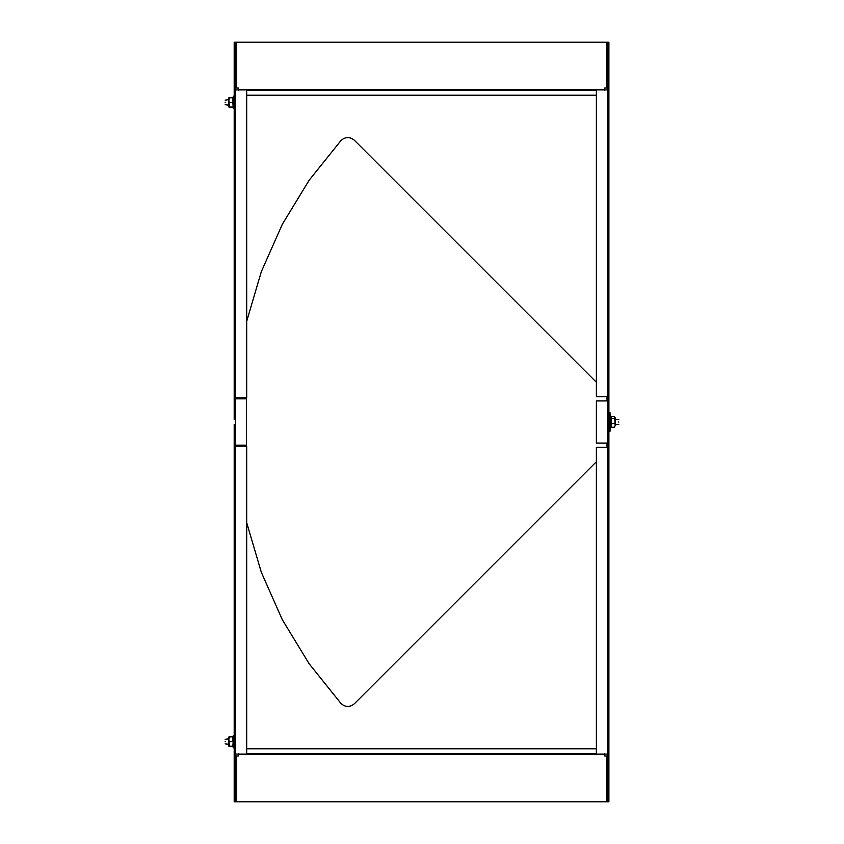 <?xml version="1.0" encoding="UTF-8"?>
<svg xmlns="http://www.w3.org/2000/svg" width="844" height="844" viewBox="0 0 844 844"><rect width="100%" height="100%" fill="white"/><g stroke="black" fill="none" stroke-linecap="round" stroke-linejoin="round"><path stroke-width="1.27" d="M608.893 412.737L610.043 412.737L610.043 431.263L608.893 431.263M235.339 445.157L235.339 398.843L246.459 398.843L246.459 445.157L235.339 445.157L235.339 446.086M235.339 428.72L235.339 415.28M236.499 397.914L236.499 398.843M236.499 445.157L236.499 446.086M246.459 401.617L246.459 398.843M607.036 400.921L607.036 396.754M596.381 382.258L354.364 140.231C349.775 136.612 345.312 136.717 340.976 140.537L309.157 180.215L282.329 224.272L261.313 271.705L246.691 321.332M237.428 397.914L237.428 398.843M237.428 445.157L237.428 446.086M246.691 522.668L261.313 572.295L282.329 619.728L309.157 663.785L340.976 703.463C345.354 707.346 349.817 707.451 354.364 703.769L596.381 461.742M607.036 447.246L607.036 443.079M235.339 89.907L235.339 42.2L234.189 42.2L234.189 89.907L246.691 89.907L246.691 397.914L234.189 397.914L234.189 89.907M235.339 397.914L235.339 398.843M607.733 754.093L607.733 801.8L234.189 801.8L234.189 424.321L235.339 424.321M235.339 419.679L234.189 419.679L234.189 108.897M235.339 801.8L235.339 754.093M238.398 90.171L238.398 88.05L235.339 88.05M235.339 42.2L607.733 42.2L607.733 89.907M235.571 397.914L235.571 89.907M235.339 755.95L238.398 755.95L238.398 753.829M234.189 446.086L246.691 446.086L246.691 754.093L234.189 754.093M235.571 754.093L235.571 446.086M604.673 753.829L604.673 755.95L607.733 755.95M607.733 88.05L604.673 88.05L604.673 90.171M607.965 754.093L596.381 754.093L596.381 447.246L608.893 447.246L608.893 754.093L607.965 754.093L607.965 447.246M607.501 89.907L608.893 89.907L608.893 396.754L596.381 396.754L596.381 89.907L607.501 89.907L607.501 396.754M608.893 491.472L608.893 443.079L596.381 443.079L596.381 400.921L608.893 400.921L608.893 396.754M607.733 443.079L607.733 447.246M607.733 396.754L607.733 400.921M607.501 443.079L607.501 400.921M608.893 443.079L608.893 400.921M607.501 447.246L607.501 754.093M607.733 42.2L608.893 42.2L608.893 89.907M608.893 754.093L608.893 801.8L607.733 801.8M608.893 746.687L608.893 741.591M608.893 723.065L608.893 695.266M608.893 676.74L608.893 648.952M608.893 630.426L608.893 602.637M608.893 584.111L608.893 556.323M608.893 537.797L608.893 509.998M606.804 398.843L607.733 398.843M607.733 445.157L606.804 445.157M225.665 102.409C225.665 98.832 225.665 98.832 225.665 102.409C225.665 105.996 225.665 105.996 225.665 102.409M225.148 102.409C225.148 99.486 225.148 99.486 225.148 102.409C225.148 105.342 225.148 105.342 225.148 102.409M229.41 97.799L228.861 97.777L228.861 100.12L229.41 97.799L232.891 97.566M232.638 107.051L229.41 107.061L228.861 100.12L228.861 107.04L229.41 107.061L228.861 107.04M233.176 107.293L232.828 102.44L233.176 107.293M228.861 97.777L229.41 97.767L228.861 97.777M233.176 97.566L233.176 102.451M232.744 97.767L232.828 102.44L229.41 102.44M232.891 107.262L233.398 108.644L233.398 96.184L232.838 97.767L229.41 97.767M225.665 741.591C225.665 738.004 225.665 738.004 225.665 741.591C225.665 745.168 225.665 745.168 225.665 741.591M225.148 741.591C225.148 738.658 225.148 738.658 225.148 741.591C225.148 744.514 225.148 744.514 225.148 741.591M229.41 736.97L228.861 736.96L228.861 739.302L229.41 736.97L233.176 736.738L229.41 736.939M232.891 746.434L233.176 741.623L232.828 746.233L229.41 746.233L228.861 739.302L228.861 746.223L229.41 746.233L228.861 746.223M233.176 736.738L233.176 741.623M229.41 741.623L232.828 741.623L232.744 736.939M232.891 736.738L233.398 735.356L233.398 747.816L232.638 746.223M618.336 422C618.336 418.413 618.336 418.413 618.336 422C618.336 425.587 618.336 425.587 618.336 422M618.852 422C618.852 419.078 618.852 419.078 618.852 422C618.852 424.922 618.852 424.922 618.852 422M610.824 416.503L611.109 417.39L610.824 416.503L614.59 416.767L615.139 418.55M614.59 427.233L615.139 425.45L614.59 427.233L611.172 427.233L611.172 423.677L611.109 426.61M611.109 417.39L611.172 416.767M614.59 416.767L615.139 425.45L615.139 417.601M610.824 423.762L610.824 418.255M614.59 418.434L611.172 418.434L611.172 423.677L614.59 423.677M608.893 426.631L610.043 426.631M610.043 417.369L608.893 417.369M235.339 418.761L234.189 418.761M236.267 42.2L236.267 88.05M235.107 89.907L235.107 397.914M234.189 425.239L235.339 425.239M235.107 446.086L235.107 754.093M236.267 801.8L236.267 755.95M606.804 755.95L606.804 801.8M607.965 400.921L607.965 443.079M607.965 396.754L607.965 89.907M606.804 88.05L606.804 42.2M596.381 748.807L246.691 748.807M596.381 748.385L246.691 748.385M596.381 753.829L246.691 753.829M238.398 754.241L604.673 754.241M246.691 95.193L596.381 95.193M246.691 95.615L596.381 95.615M596.381 90.171L246.691 90.171M604.673 89.759L238.398 89.759M233.398 96.184L234.421 96.364M609.579 415.944L610.602 415.765L610.602 427.919M225.148 100.141L228.861 99.634M225.148 104.677L228.861 105.194M234.421 108.465L233.398 108.644M225.148 739.323L228.861 738.806M225.148 743.859L228.861 744.366M234.421 747.636L233.398 747.816M233.398 735.356L234.421 735.535M618.852 419.732L615.139 419.225M618.852 424.268L615.139 424.775M611.014 427.117L610.106 428.573L609.579 428.056M610.602 415.765L611.014 416.883"/></g></svg>
